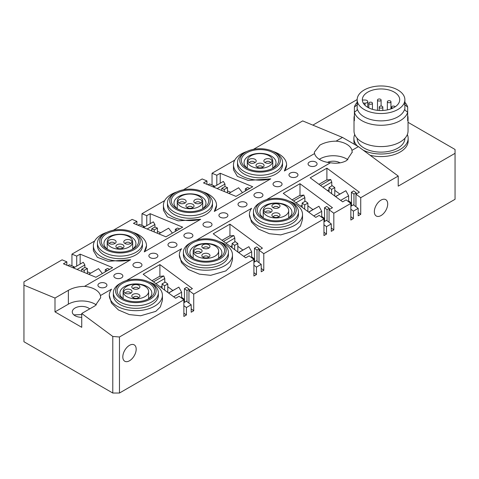 <?xml version="1.0" encoding="UTF-8"?>
<svg xmlns="http://www.w3.org/2000/svg" width="479" height="479" viewBox="0 0 479 479"><rect width="100%" height="100%" fill="white"/><g stroke="black" fill="none" stroke-linecap="round" stroke-linejoin="round"><path stroke-width="0.72" d="M23.95 285.161L23.95 341.749L112.781 393.031L119.469 393.031L119.469 336.988L112.781 336.45L81.735 313.488L81.735 327.319L54.995 311.877L54.995 298.046L23.95 285.161L23.95 281.844L62.078 259.834L66.85 261.815L63.432 263.791L95.908 277.269L112.619 267.617L80.149 254.139L76.724 256.115L71.946 254.133L94.638 241.033M408.042 122.331L455.05 149.472L455.05 199.288L119.469 393.031M113.361 230.225L132.12 219.394L136.898 221.376L133.473 223.352L165.95 236.83L182.667 227.178L150.19 213.7L146.772 215.676L141.994 213.694L164.68 200.593M71.946 265.851L71.946 254.133M67.916 265.653L69.401 264.797L74.173 266.779L74.173 267.539M312.865 125.127L357.16 99.554M212.041 184.972L212.041 173.254L234.728 160.154M253.451 149.34L302.698 120.912L342.497 137.431L336.054 141.149C329.827 141.251 324.439 142.568 319.894 145.107L314.35 152.196L314.559 153.561L284.346 171.003L286.604 164.818A26.567 15.34 180 0 1 284.346 171.003M208.006 184.774L209.491 183.912L214.269 185.9L214.269 186.66M183.409 189.786L202.168 178.954L206.946 180.936L203.521 182.912L235.997 196.39L252.714 186.738L220.238 173.26L216.813 175.236L212.041 173.254M141.994 225.411L141.994 213.694M137.964 225.214L139.449 224.358L144.221 226.339L144.221 227.1M203.048 191.899A26.567 15.34 180 0 1 216.556 205.257L214.299 211.443L270.749 178.853L248.206 180.421L237.404 176.398L233.477 169.817L233.471 164.818A26.567 15.34 180 0 1 246.978 151.46M133 232.339A26.567 15.34 180 0 1 146.508 245.697L144.257 251.882L200.701 219.292L178.158 220.861L167.357 216.837L163.429 210.257L163.423 205.257A26.567 15.34 180 0 1 176.937 191.899M54.995 298.046L68.365 290.328C72.916 287.789 78.299 286.472 84.526 286.37L130.659 259.738L108.116 261.306L97.309 257.277L93.381 250.697L93.381 245.697A26.567 15.34 180 0 1 106.889 232.339M455.05 153.328L398.217 186.139L398.217 176.056L360.729 197.701L360.729 214.341L358.178 215.813L358.178 208.365L353.406 211.119L353.406 218.574L350.856 220.041L350.856 203.401L333.821 213.233L333.821 229.878L331.276 231.345L331.276 223.897L326.498 226.651L326.498 234.105L323.954 235.572L323.954 218.933L263.779 253.672L263.779 270.318L261.229 271.785L261.229 264.336L256.457 267.096L256.457 274.545L253.906 276.012L253.906 259.373L193.732 294.118L193.732 310.757L191.187 312.23L191.187 304.776L186.409 307.536L186.409 314.984L183.864 316.457L183.864 299.812L119.469 336.988M266.492 199.695L330.48 162.752C336.707 163.794 342.09 163.058 346.64 160.549L352.185 152.196L351.969 150.34L358.418 146.622L398.217 176.056M358.418 146.622L342.497 137.431M363.196 150.155A27.129 15.663 0 0 0 381.027 154.01A27.129 15.663 0 0 0 408.156 138.347L408.156 140.922A27.129 15.663 180 0 1 381.027 156.585A27.129 15.663 180 0 1 370.099 155.256M354.574 144.401A27.129 15.663 180 0 1 353.897 140.922L353.897 138.347A27.129 15.663 0 0 0 357.364 146.011M387.709 203.97A9.454 5.461 -60 0 1 383.583 213.49A9.454 5.461 -60 0 1 376.296 216.023A9.454 5.461 -60 0 1 374.339 211.694A9.454 5.461 -60 0 1 378.464 202.18A9.454 5.461 -60 0 1 385.751 199.641A9.454 5.461 -60 0 1 387.709 203.97M136.18 349.191A9.454 5.461 -60 0 1 132.054 358.705A9.454 5.461 -60 0 1 124.768 361.238A9.454 5.461 -60 0 1 122.81 356.909A9.454 5.461 -60 0 1 126.935 347.395A9.454 5.461 -60 0 1 134.222 344.862A9.454 5.461 -60 0 1 136.18 349.191M360.729 197.701L355.951 194.169L359.376 192.193L326.9 168.171L310.182 177.823L342.659 201.845L346.083 199.869L350.856 203.401M333.821 213.233L329.049 209.7L332.468 207.724L299.992 183.708L283.281 193.354L315.757 217.376L319.176 215.4L323.954 218.933M263.779 253.672L259.001 250.14L262.426 248.164L229.95 224.148L213.233 233.794L245.709 257.816L249.134 255.84L253.906 259.373M193.732 294.118L188.954 290.585L192.378 288.609L159.902 264.588L143.185 274.239L175.661 298.255L179.086 296.279L183.864 299.812M100.65 297.77L95.111 305.77L81.735 313.488M100.656 297.411L100.44 295.561L111.553 289.148A26.567 15.34 180 0 0 109.296 295.333A26.567 15.34 180 0 0 135.862 310.667A26.567 15.34 180 0 0 162.429 295.333A26.567 15.34 180 0 0 148.921 281.975M162.429 295.333L162.429 300.327L160.369 306.919L155.789 311.362L140.634 315.769L129.288 314.583L118.433 309.955L111.409 303.021L109.296 295.333M126.396 280.574L181.601 248.703A26.567 15.34 180 0 0 179.344 254.888A26.567 15.34 180 0 0 205.91 270.228A26.567 15.34 180 0 0 232.477 254.888A26.567 15.34 180 0 0 218.969 241.536M232.477 254.888L232.477 259.887L230.417 266.474L225.831 270.922L210.682 275.329L199.33 274.144L188.481 269.515L181.457 262.582L179.344 254.888M196.444 240.135L251.643 208.263A26.567 15.34 180 0 0 249.391 214.448A26.567 15.34 180 0 0 275.958 229.788A26.567 15.34 180 0 0 302.524 214.448A26.567 15.34 180 0 0 289.011 201.09M302.524 214.448L302.524 219.448L300.465 226.034L295.878 230.483L280.73 234.89L269.378 233.704L258.522 229.076L251.505 222.142L249.391 214.448M358.178 212.46L360.729 214.341M355.951 206.712L355.951 194.169M348.622 200.887L351.412 202.946M351.49 205.934L351.412 192.211L353.646 190.923L356.19 192.809L356.19 194.031M350.856 216.688L353.406 218.574M326.9 180.014L326.9 168.171M353.963 205.246L353.963 194.097L356.19 192.809M353.963 194.097L351.412 192.211M350.856 206.299L353.406 204.832L358.178 208.365M353.406 211.119L350.856 209.239M348.622 201.749L348.622 195.791L340.677 200.378M335.504 196.552L345.856 190.72L335.611 196.635M345.856 190.72L348.622 195.791M334.779 190.325L339.827 194.055M331.767 185.936L331.767 182.11L330.72 179.523L320.481 185.439M318.966 184.319L326.301 180.086L330.72 179.523M327.444 190.594L329.049 189.666M322.9 187.229L331.767 182.11M331.594 193.66L331.594 189.391L329.049 187.505L332.228 185.666L334.779 187.552L334.779 196.013M334.779 187.552L331.594 189.391M329.049 187.505L329.049 191.774M331.276 227.992L333.821 229.878M329.049 222.25L329.049 209.7M321.72 216.418L324.511 218.478M324.582 221.472L324.511 207.742L326.738 206.455L329.289 208.341L329.289 209.562M323.954 232.219L326.498 234.105M299.992 195.546L299.992 183.708M327.055 220.777L327.055 209.628L329.289 208.341M327.055 209.628L324.511 207.742M323.954 221.837L326.498 220.364L331.276 223.897M326.498 226.651L323.954 224.771M321.72 217.28L321.72 211.323L313.775 215.915M308.602 212.083L318.954 206.251L308.71 212.167M318.954 206.251L321.72 211.323M307.871 205.856L312.925 209.592M304.866 201.467L304.866 197.641L303.818 195.061L293.573 200.97M292.064 199.857L299.399 195.618L303.818 195.061M300.543 206.126L302.141 205.198M295.998 202.761L304.866 197.641M304.692 209.191L304.692 204.922L302.141 203.042L305.327 201.204L307.871 203.084L307.871 211.55M307.871 203.084L304.692 204.922M302.141 203.042L302.141 207.311M261.229 268.432L263.779 270.318M259.001 250.14L259.001 262.69M251.673 256.858L254.463 258.923M254.541 261.911L254.463 248.182L257.013 250.068L257.013 261.217M253.906 272.659L256.457 274.545M229.95 235.985L229.95 224.148M259.241 250.002L259.241 248.781L257.013 250.068M254.463 248.182L256.69 246.895L259.241 248.781M253.906 262.276L256.457 260.804L261.229 264.336M256.457 267.096L253.906 265.21M243.727 256.355L251.673 251.768L251.673 257.72M238.554 252.529L248.906 246.691L238.662 252.607M248.906 246.691L251.673 251.768M237.829 246.296L242.877 250.032M222.017 240.296L229.351 236.063L233.77 235.5L234.818 238.081L234.818 241.907M230.495 246.565L232.099 245.637M234.818 238.081L225.95 243.2M223.531 241.416L233.77 235.5M237.829 251.99L237.829 243.524L235.279 241.644L232.099 243.482L232.099 247.751M237.829 243.524L234.644 245.362L234.644 249.631M234.644 245.362L232.099 243.482M191.187 308.871L193.732 310.757M188.954 290.585L188.954 303.129M181.631 297.297L184.421 299.363M184.493 302.351L184.421 288.627L186.966 290.508L186.966 301.656M183.864 313.098L186.409 314.984M159.902 276.425L159.902 264.588M189.193 290.448L189.193 289.22L186.966 290.508M184.421 288.627L186.648 287.34L189.193 289.22M183.864 302.716L186.409 301.243L191.187 304.776M186.409 307.536L183.864 305.65M173.685 296.794L181.631 292.208L181.631 298.166M168.512 292.968L178.859 287.137L168.62 293.046M178.859 287.137L181.631 292.208M167.782 286.735L172.835 290.472M151.975 280.736L159.303 276.503L163.728 275.94L164.77 278.521L164.77 282.353M160.447 287.005L162.052 286.083M164.77 278.521L155.903 283.64M153.484 281.856L163.728 275.94M167.782 292.429L167.782 283.969L165.237 282.083L162.052 283.921L162.052 288.19M167.782 283.969L164.596 285.807L164.596 290.076M164.596 285.807L162.052 283.921M112.781 336.45L112.781 393.031M96.369 304.955A18.909 10.921 0 0 0 95.111 304.153A18.909 10.921 0 0 0 68.365 304.153L54.995 311.877M84.526 286.37A18.909 10.921 180 0 1 95.111 289.448A18.909 10.921 180 0 1 100.44 295.561M130.659 259.738A26.567 15.34 180 0 1 93.381 245.697M146.508 245.697A26.567 15.34 180 0 1 144.257 251.882M200.701 219.292A26.567 15.34 180 0 1 163.423 205.257M216.556 205.257A26.567 15.34 180 0 1 214.299 211.443M270.749 178.853A26.567 15.34 180 0 1 233.471 164.818M273.09 151.46A26.567 15.34 180 0 1 286.604 164.818M330.48 162.752A18.909 10.921 180 0 1 314.559 153.561M212.502 202.683L212.502 205.257A22.513 12.999 180 0 1 198.605 217.268A22.513 12.999 180 0 1 174.069 214.448A22.513 12.999 180 0 1 167.476 205.257L167.476 202.683A22.513 12.999 0 0 0 174.069 211.874A22.513 12.999 0 0 0 198.605 214.694A22.513 12.999 0 0 0 212.502 202.683A22.513 12.999 0 0 0 205.91 193.492L204.317 192.576A20.262 11.7 0 0 0 175.661 192.576A20.262 11.7 0 0 0 175.661 209.119A20.262 11.7 0 0 0 204.317 209.119A20.262 11.7 0 0 0 204.317 192.576L205.91 193.492M228.423 252.319L228.423 254.888A22.513 12.999 180 0 1 214.526 266.899A22.513 12.999 180 0 1 189.989 264.079A22.513 12.999 180 0 1 183.397 254.888L183.397 252.319A22.513 12.999 0 0 0 189.989 261.51A22.513 12.999 0 0 0 214.526 264.324A22.513 12.999 0 0 0 228.423 252.319A22.513 12.999 0 0 0 221.831 243.128L220.238 242.206A20.262 11.7 0 0 0 191.582 242.206A20.262 11.7 0 0 0 191.582 258.75A20.262 11.7 0 0 0 220.238 258.75A20.262 11.7 0 0 0 220.238 242.206L221.831 243.128M191.582 233.752A4.503 2.599 180 0 1 191.582 237.428A4.503 2.599 180 0 1 185.217 237.428A4.503 2.599 180 0 1 185.217 233.752A4.503 2.599 180 0 1 191.582 233.752M309.386 165.74A4.503 2.599 180 0 1 309.386 162.064A4.503 2.599 180 0 1 315.757 162.064A4.503 2.599 180 0 1 315.757 165.74A4.503 2.599 180 0 1 309.386 165.74M296.651 173.093A4.503 2.599 180 0 1 296.651 176.769A4.503 2.599 180 0 1 290.286 176.769A4.503 2.599 180 0 1 290.286 173.093A4.503 2.599 180 0 1 296.651 173.093M261.63 193.312A4.503 2.599 180 0 1 261.63 196.989A4.503 2.599 180 0 1 255.259 196.989A4.503 2.599 180 0 1 255.259 193.312A4.503 2.599 180 0 1 261.63 193.312M245.709 202.503A4.503 2.599 180 0 1 245.709 206.18A4.503 2.599 180 0 1 239.338 206.18A4.503 2.599 180 0 1 239.338 202.503A4.503 2.599 180 0 1 245.709 202.503M282.55 162.243L282.55 164.818A22.513 12.999 180 0 1 268.653 176.829A22.513 12.999 180 0 1 244.116 174.009A22.513 12.999 180 0 1 237.524 164.818L237.524 162.243A22.513 12.999 0 0 0 244.116 171.434A22.513 12.999 0 0 0 268.653 174.254A22.513 12.999 0 0 0 282.55 162.243A22.513 12.999 0 0 0 275.958 153.052L274.365 152.136A20.262 11.7 0 0 0 245.709 152.136A20.262 11.7 0 0 0 245.709 168.68A20.262 11.7 0 0 0 274.365 168.68A20.262 11.7 0 0 0 274.365 152.136L275.958 153.052M298.471 211.874L298.471 214.448A22.513 12.999 180 0 1 284.574 226.459A22.513 12.999 180 0 1 260.037 223.639A22.513 12.999 180 0 1 253.445 214.448L253.445 211.874A22.513 12.999 0 0 0 260.037 221.064A22.513 12.999 0 0 0 284.574 223.885A22.513 12.999 0 0 0 298.471 211.874A22.513 12.999 0 0 0 291.873 202.683L290.286 201.767A20.262 11.7 0 0 0 261.63 201.767A20.262 11.7 0 0 0 261.63 218.31A20.262 11.7 0 0 0 290.286 218.31A20.262 11.7 0 0 0 290.286 201.767L291.873 202.683M280.73 182.283A4.503 2.599 180 0 1 280.73 185.96A4.503 2.599 180 0 1 274.365 185.96A4.503 2.599 180 0 1 274.365 182.283A4.503 2.599 180 0 1 280.73 182.283M156.561 253.972A4.503 2.599 180 0 1 156.561 257.648A4.503 2.599 180 0 1 150.19 257.648A4.503 2.599 180 0 1 150.19 253.972A4.503 2.599 180 0 1 156.561 253.972M140.64 263.163A4.503 2.599 180 0 1 140.64 266.839A4.503 2.599 180 0 1 134.27 266.839A4.503 2.599 180 0 1 134.27 263.163A4.503 2.599 180 0 1 140.64 263.163M105.62 283.382A4.503 2.599 180 0 1 105.62 287.059A4.503 2.599 180 0 1 99.249 287.059A4.503 2.599 180 0 1 99.249 283.382A4.503 2.599 180 0 1 105.62 283.382M142.461 243.128L142.461 245.697A22.513 12.999 180 0 1 128.558 257.708A22.513 12.999 180 0 1 104.027 254.888A22.513 12.999 180 0 1 97.429 245.697L97.429 243.128A22.513 12.999 0 0 0 104.027 252.319A22.513 12.999 0 0 0 128.558 255.133A22.513 12.999 0 0 0 142.461 243.128A22.513 12.999 0 0 0 135.862 233.938L134.27 233.016A20.262 11.7 0 0 0 105.62 233.016A20.262 11.7 0 0 0 105.62 249.559A20.262 11.7 0 0 0 134.27 249.559A20.262 11.7 0 0 0 134.27 233.016L135.862 233.938M158.375 292.759L158.375 295.333A22.513 12.999 180 0 1 144.478 307.338A22.513 12.999 180 0 1 119.942 304.524A22.513 12.999 180 0 1 113.349 295.333L113.349 292.759A22.513 12.999 0 0 0 119.942 301.95A22.513 12.999 0 0 0 144.478 304.764A22.513 12.999 0 0 0 158.375 292.759A22.513 12.999 0 0 0 151.783 283.568L150.19 282.646A20.262 11.7 0 0 0 121.534 282.646A20.262 11.7 0 0 0 121.534 299.189A20.262 11.7 0 0 0 150.19 299.189A20.262 11.7 0 0 0 150.19 282.646L151.783 283.568M121.534 274.192A4.503 2.599 180 0 1 121.534 277.868A4.503 2.599 180 0 1 115.17 277.868A4.503 2.599 180 0 1 115.17 274.192A4.503 2.599 180 0 1 121.534 274.192M226.603 213.532A4.503 2.599 180 0 1 226.603 217.209A4.503 2.599 180 0 1 220.238 217.209A4.503 2.599 180 0 1 220.238 213.532A4.503 2.599 180 0 1 226.603 213.532M210.688 222.723A4.503 2.599 180 0 1 210.688 226.399A4.503 2.599 180 0 1 204.317 226.399A4.503 2.599 180 0 1 204.317 222.723A4.503 2.599 180 0 1 210.688 222.723M175.661 242.943A4.503 2.599 180 0 1 175.661 246.619A4.503 2.599 180 0 1 169.297 246.619A4.503 2.599 180 0 1 169.297 242.943A4.503 2.599 180 0 1 175.661 242.943M347.898 159.741A18.909 10.921 0 0 0 319.894 158.938A18.909 10.921 0 0 0 319.283 159.303M336.054 141.149A18.909 10.921 180 0 1 351.969 150.34M327.468 162.345A9.454 5.461 180 0 1 340.024 162.836M203.204 193.217A18.687 10.789 180 0 1 203.204 208.473A18.687 10.789 180 0 1 176.775 208.473L176.775 208.473A18.687 10.789 180 0 1 176.775 193.217A18.687 10.789 180 0 1 203.204 193.217M175.661 192.576L174.069 193.492A22.513 12.999 0 0 0 167.476 202.683M177.805 209.03A15.987 9.227 180 0 1 174.003 203.054A15.987 9.227 180 0 1 183.876 194.528A15.987 9.227 180 0 1 201.294 196.528A15.987 9.227 180 0 1 205.976 203.054A15.987 9.227 180 0 1 202.174 209.03M177.248 201.396A12.741 7.359 0 0 0 189.989 208.754A12.741 7.359 0 0 0 202.731 201.396A12.741 7.359 0 0 0 189.989 194.043A12.741 7.359 0 0 0 177.248 201.396L177.248 208.622M202.731 201.396L202.731 208.622M200.737 203.054A4.054 2.341 180 0 1 195.007 203.054A4.054 2.341 180 0 1 194.169 202.354A4.054 2.341 180 0 1 195.57 199.474A4.054 2.341 180 0 1 200.737 199.743A4.054 2.341 180 0 1 201.569 202.354A4.054 2.341 180 0 1 200.737 203.054M184.978 203.054A4.054 2.341 180 0 1 179.248 203.054A4.054 2.341 180 0 1 178.41 202.354A4.054 2.341 180 0 1 179.811 199.474A4.054 2.341 180 0 1 184.978 199.743A4.054 2.341 180 0 1 185.81 202.354A4.054 2.341 180 0 1 184.978 203.054M192.857 207.605A4.054 2.341 180 0 1 187.127 207.605A4.054 2.341 180 0 1 186.289 206.904A4.054 2.341 180 0 1 187.69 204.018A4.054 2.341 180 0 1 192.857 204.293A4.054 2.341 180 0 1 193.69 206.904A4.054 2.341 180 0 1 192.857 207.605M195.181 203.15A2.7 1.563 180 0 1 195.959 202.204A2.7 1.563 180 0 1 199.779 202.204A2.7 1.563 180 0 1 200.557 203.15M179.421 203.15A2.7 1.563 180 0 1 180.2 202.204A2.7 1.563 180 0 1 184.02 202.204A2.7 1.563 180 0 1 184.798 203.15M187.301 207.7A2.7 1.563 180 0 1 188.079 206.754A2.7 1.563 180 0 1 191.899 206.754A2.7 1.563 180 0 1 192.678 207.7M219.125 242.853A18.687 10.789 180 0 1 219.125 258.109A18.687 10.789 180 0 1 192.696 258.109L192.696 258.109A18.687 10.789 180 0 1 192.696 242.853A18.687 10.789 180 0 1 219.125 242.853M191.582 242.206L189.989 243.128A22.513 12.999 0 0 0 183.397 252.319M193.726 258.66A15.987 9.227 180 0 1 189.923 252.684A15.987 9.227 180 0 1 199.791 244.158A15.987 9.227 180 0 1 217.215 246.158A15.987 9.227 180 0 1 221.897 252.684A15.987 9.227 180 0 1 218.095 258.66M205.91 258.385A12.741 7.359 0 0 0 218.652 251.032A12.741 7.359 0 0 0 205.91 243.673A12.741 7.359 0 0 0 193.169 251.032A12.741 7.359 0 0 0 205.91 258.385M208.778 248.134A4.054 2.341 180 0 1 203.042 248.134A4.054 2.341 180 0 1 202.21 247.433A4.054 2.341 180 0 1 203.611 244.553A4.054 2.341 180 0 1 208.778 244.829A4.054 2.341 180 0 1 209.61 247.433A4.054 2.341 180 0 1 208.778 248.134M208.778 257.235A4.054 2.341 180 0 1 203.042 257.235A4.054 2.341 180 0 1 202.21 256.534A4.054 2.341 180 0 1 203.611 253.654A4.054 2.341 180 0 1 208.778 253.924A4.054 2.341 180 0 1 209.61 256.534A4.054 2.341 180 0 1 208.778 257.235M200.899 252.684A4.054 2.341 180 0 1 195.163 252.684A4.054 2.341 180 0 1 194.33 251.984A4.054 2.341 180 0 1 195.731 249.104A4.054 2.341 180 0 1 200.899 249.373A4.054 2.341 180 0 1 201.731 251.984A4.054 2.341 180 0 1 200.899 252.684M203.222 248.23A2.7 1.563 180 0 1 204 247.29A2.7 1.563 180 0 1 207.82 247.29A2.7 1.563 180 0 1 208.599 248.23M203.222 257.331A2.7 1.563 180 0 1 204 256.385A2.7 1.563 180 0 1 207.82 256.385A2.7 1.563 180 0 1 208.599 257.331M195.342 252.78A2.7 1.563 180 0 1 196.121 251.84A2.7 1.563 180 0 1 199.941 251.84A2.7 1.563 180 0 1 200.719 252.78M273.252 152.777A18.687 10.789 180 0 1 273.252 168.033A18.687 10.789 180 0 1 246.823 168.033L246.823 168.033A18.687 10.789 180 0 1 246.823 152.777A18.687 10.789 180 0 1 273.252 152.777M245.709 152.136L244.116 153.052A22.513 12.999 0 0 0 237.524 162.243M247.853 168.584A15.987 9.227 180 0 1 244.051 162.615A15.987 9.227 180 0 1 253.918 154.088A15.987 9.227 180 0 1 271.342 156.088A15.987 9.227 180 0 1 276.024 162.615A15.987 9.227 180 0 1 272.222 168.584M247.296 160.956A12.741 7.359 0 0 0 260.037 168.315A12.741 7.359 0 0 0 272.779 160.956A12.741 7.359 0 0 0 260.037 153.603A12.741 7.359 0 0 0 247.296 160.956L247.296 168.183M272.779 160.956L272.779 168.183M255.02 162.615A4.054 2.341 180 0 1 249.29 162.615A4.054 2.341 180 0 1 248.457 161.914A4.054 2.341 180 0 1 249.858 159.028A4.054 2.341 180 0 1 255.02 159.303A4.054 2.341 180 0 1 255.858 161.914A4.054 2.341 180 0 1 255.02 162.615M270.779 162.615A4.054 2.341 180 0 1 265.049 162.615A4.054 2.341 180 0 1 264.216 161.914A4.054 2.341 180 0 1 265.617 159.028A4.054 2.341 180 0 1 270.779 159.303A4.054 2.341 180 0 1 271.617 161.914A4.054 2.341 180 0 1 270.779 162.615M262.899 167.159A4.054 2.341 180 0 1 257.169 167.159A4.054 2.341 180 0 1 256.337 166.464A4.054 2.341 180 0 1 257.738 163.578A4.054 2.341 180 0 1 262.899 163.854A4.054 2.341 180 0 1 263.737 166.464A4.054 2.341 180 0 1 262.899 167.159M249.469 162.71A2.7 1.563 180 0 1 250.248 161.764A2.7 1.563 180 0 1 254.068 161.764A2.7 1.563 180 0 1 254.846 162.71M265.228 162.71A2.7 1.563 180 0 1 266.007 161.764A2.7 1.563 180 0 1 269.827 161.764A2.7 1.563 180 0 1 270.605 162.71M257.349 167.261A2.7 1.563 180 0 1 258.127 166.315A2.7 1.563 180 0 1 261.947 166.315A2.7 1.563 180 0 1 262.726 167.261M289.166 202.407A18.687 10.789 180 0 1 289.166 217.664A18.687 10.789 180 0 1 262.743 217.67A18.687 10.789 180 0 1 262.743 217.664A18.687 10.789 180 0 1 262.743 202.407A18.687 10.789 180 0 1 289.166 202.407M261.63 201.767L260.037 202.683A22.513 12.999 0 0 0 253.445 211.874M263.773 218.22A15.987 9.227 180 0 1 259.971 212.245A15.987 9.227 180 0 1 269.839 203.719A15.987 9.227 180 0 1 287.256 205.719A15.987 9.227 180 0 1 291.939 212.245A15.987 9.227 180 0 1 288.136 218.22M275.958 217.945A12.741 7.359 0 0 0 288.699 210.592A12.741 7.359 0 0 0 275.958 203.234A12.741 7.359 0 0 0 263.211 210.592A12.741 7.359 0 0 0 275.958 217.945M278.82 207.694A4.054 2.341 180 0 1 273.09 207.694A4.054 2.341 180 0 1 272.258 206.994A4.054 2.341 180 0 1 273.659 204.114A4.054 2.341 180 0 1 278.82 204.383A4.054 2.341 180 0 1 279.652 206.994A4.054 2.341 180 0 1 278.82 207.694M278.82 216.795A4.054 2.341 180 0 1 273.09 216.795A4.054 2.341 180 0 1 272.258 216.095A4.054 2.341 180 0 1 273.659 213.209A4.054 2.341 180 0 1 278.82 213.484A4.054 2.341 180 0 1 279.652 216.095A4.054 2.341 180 0 1 278.82 216.795M270.94 212.245A4.054 2.341 180 0 1 265.21 212.245A4.054 2.341 180 0 1 264.378 211.544A4.054 2.341 180 0 1 265.779 208.664A4.054 2.341 180 0 1 270.94 208.934A4.054 2.341 180 0 1 271.773 211.544A4.054 2.341 180 0 1 270.94 212.245M273.269 207.79A2.7 1.563 180 0 1 274.048 206.85A2.7 1.563 180 0 1 277.868 206.85A2.7 1.563 180 0 1 278.64 207.79M273.269 216.891A2.7 1.563 180 0 1 274.048 215.945A2.7 1.563 180 0 1 277.868 215.945A2.7 1.563 180 0 1 278.64 216.891M265.39 212.341A2.7 1.563 180 0 1 266.168 211.395A2.7 1.563 180 0 1 269.988 211.395A2.7 1.563 180 0 1 270.761 212.341M133.156 233.656A18.687 10.789 180 0 1 133.156 248.918A18.687 10.789 180 0 1 106.733 248.918L106.733 248.918A18.687 10.789 180 0 1 106.733 233.656A18.687 10.789 180 0 1 133.156 233.656M105.62 233.016L104.027 233.938A22.513 12.999 0 0 0 97.429 243.128M107.763 249.469A15.987 9.227 180 0 1 103.961 243.494A15.987 9.227 180 0 1 113.828 234.967A15.987 9.227 180 0 1 131.246 236.967A15.987 9.227 180 0 1 135.928 243.494A15.987 9.227 180 0 1 132.126 249.469M107.2 241.841A12.741 7.359 0 0 0 119.942 249.194A12.741 7.359 0 0 0 132.689 241.841A12.741 7.359 0 0 0 119.942 234.482A12.741 7.359 0 0 0 107.2 241.841L107.2 249.068M132.689 241.841L132.689 249.068M130.689 243.494A4.054 2.341 180 0 1 124.959 243.494A4.054 2.341 180 0 1 124.127 242.793A4.054 2.341 180 0 1 125.528 239.913A4.054 2.341 180 0 1 130.689 240.183A4.054 2.341 180 0 1 131.521 242.793A4.054 2.341 180 0 1 130.689 243.494M114.93 243.494A4.054 2.341 180 0 1 109.2 243.494A4.054 2.341 180 0 1 108.368 242.793A4.054 2.341 180 0 1 109.769 239.913A4.054 2.341 180 0 1 114.93 240.183A4.054 2.341 180 0 1 115.762 242.793A4.054 2.341 180 0 1 114.93 243.494M122.81 248.044A4.054 2.341 180 0 1 117.08 248.044A4.054 2.341 180 0 1 116.247 247.344A4.054 2.341 180 0 1 117.648 244.464A4.054 2.341 180 0 1 122.81 244.733A4.054 2.341 180 0 1 123.642 247.344A4.054 2.341 180 0 1 122.81 248.044M125.139 243.589A2.7 1.563 180 0 1 125.911 242.649A2.7 1.563 180 0 1 129.737 242.649A2.7 1.563 180 0 1 130.51 243.589M109.38 243.589A2.7 1.563 180 0 1 110.152 242.649A2.7 1.563 180 0 1 113.978 242.649A2.7 1.563 180 0 1 114.75 243.589M117.259 248.14A2.7 1.563 180 0 1 118.032 247.194A2.7 1.563 180 0 1 121.858 247.194A2.7 1.563 180 0 1 122.63 248.14M149.077 283.293A18.687 10.789 180 0 1 149.077 298.549A18.687 10.789 180 0 1 122.648 298.549L122.648 298.549A18.687 10.789 180 0 1 122.654 283.293A18.687 10.789 180 0 1 149.077 283.293M121.534 282.646L119.942 283.568A22.513 12.999 0 0 0 113.349 292.759M123.678 299.1A15.987 9.227 180 0 1 119.882 293.124A15.987 9.227 180 0 1 129.749 284.598A15.987 9.227 180 0 1 147.167 286.598A15.987 9.227 180 0 1 151.849 293.124A15.987 9.227 180 0 1 148.047 299.1M135.862 298.83A12.741 7.359 0 0 0 148.604 291.471A12.741 7.359 0 0 0 135.862 284.113A12.741 7.359 0 0 0 123.121 291.471A12.741 7.359 0 0 0 135.862 298.83M138.73 288.574A4.054 2.341 180 0 1 133 288.574A4.054 2.341 180 0 1 132.162 287.879A4.054 2.341 180 0 1 133.563 284.993A4.054 2.341 180 0 1 138.73 285.268A4.054 2.341 180 0 1 139.563 287.879A4.054 2.341 180 0 1 138.73 288.574M138.73 297.675A4.054 2.341 180 0 1 133 297.675A4.054 2.341 180 0 1 132.162 296.974A4.054 2.341 180 0 1 133.563 294.094A4.054 2.341 180 0 1 138.73 294.363A4.054 2.341 180 0 1 139.563 296.974A4.054 2.341 180 0 1 138.73 297.675M130.851 293.124A4.054 2.341 180 0 1 125.121 293.124A4.054 2.341 180 0 1 124.283 292.424A4.054 2.341 180 0 1 125.684 289.544A4.054 2.341 180 0 1 130.851 289.819A4.054 2.341 180 0 1 131.683 292.424A4.054 2.341 180 0 1 130.851 293.124M133.174 288.675A2.7 1.563 180 0 1 133.952 287.729A2.7 1.563 180 0 1 137.772 287.729A2.7 1.563 180 0 1 138.551 288.675M133.174 297.77A2.7 1.563 180 0 1 133.952 296.83A2.7 1.563 180 0 1 137.772 296.83A2.7 1.563 180 0 1 138.551 297.77M125.294 293.22A2.7 1.563 180 0 1 126.073 292.28A2.7 1.563 180 0 1 129.893 292.28A2.7 1.563 180 0 1 130.671 293.22M81.735 317.332A9.454 5.461 180 0 1 75.053 315.733A9.454 5.461 180 0 1 72.281 311.877A9.454 5.461 180 0 1 78.119 306.829A9.454 5.461 180 0 1 88.423 308.015A9.454 5.461 180 0 1 89.675 308.907M73.856 314.895L81.735 314.559M408.156 138.347A27.129 15.663 0 0 0 407.336 134.533M354.711 134.533A27.129 15.663 0 0 0 353.897 138.347M404.887 138.305L404.887 138.347A23.866 13.777 180 0 1 381.027 152.124A23.866 13.777 180 0 1 357.16 138.347L357.16 138.305M404.462 104.5L407.665 107.074L407.665 120.726A27.016 15.597 0 0 0 408.042 118.127L408.042 130.995A27.016 15.597 180 0 1 381.027 146.592A27.016 15.597 180 0 1 354.011 130.995L354.011 118.127A27.016 15.597 0 0 0 354.388 120.726L354.388 112.272A27.016 15.597 0 0 0 381.027 125.27A27.016 15.597 0 0 0 407.665 112.272L404.462 109.697A23.866 13.777 180 0 1 381.027 120.876A23.866 13.777 180 0 1 357.591 109.697L354.388 112.272L354.388 107.074L357.591 104.5M407.665 107.074A27.016 15.597 0 0 0 404.887 102.362M408.042 118.127A27.016 15.597 0 0 0 407.665 115.529M354.388 115.529A27.016 15.597 0 0 0 354.011 118.127M357.16 102.362A27.016 15.597 0 0 0 354.388 107.074M381.027 85.969A23.866 13.777 0 0 0 357.16 99.746A23.866 13.777 0 0 0 381.027 113.523A23.866 13.777 0 0 0 404.887 99.746A23.866 13.777 0 0 0 381.027 85.969M362.537 101.303A18.687 10.789 180 0 1 362.34 99.746A18.687 10.789 180 0 1 381.027 88.956A18.687 10.789 180 0 1 399.714 99.746A18.687 10.789 180 0 1 381.027 110.535A18.687 10.789 180 0 1 362.537 101.303M363.292 103.141L365.04 103.141A2.7 1.563 0 0 0 367.74 101.584A2.7 1.563 0 0 0 365.04 100.021L362.537 100.021A18.687 10.789 0 0 0 362.405 100.662M395.139 106.817A1.802 1.042 0 0 0 392.427 106.224A1.802 1.042 0 0 0 391.606 107.098A1.802 1.042 0 0 0 391.894 107.667A1.802 1.042 0 0 0 392.87 108.092M372.44 103.207A1.802 1.042 0 0 0 370.638 102.165A1.802 1.042 0 0 0 368.836 103.207A1.802 1.042 0 0 0 370.638 104.242A1.802 1.042 0 0 0 372.44 103.207L372.44 109.326M377.943 100.704A1.802 1.042 0 0 0 379.931 100.991A1.802 1.042 0 0 0 381.104 100.021A1.802 1.042 0 0 0 380.661 99.339A1.802 1.042 0 0 0 378.667 99.045A1.802 1.042 0 0 0 377.5 100.021A1.802 1.042 0 0 0 377.943 100.704M388.9 102.734A1.802 1.042 0 0 0 390.93 101.847A1.802 1.042 0 0 0 390.948 101.704A1.802 1.042 0 0 0 389.271 100.668A1.802 1.042 0 0 0 387.367 101.56A1.802 1.042 0 0 0 387.349 101.704A1.802 1.042 0 0 0 388.9 102.734M382.823 107.098A1.802 1.042 0 0 0 381.027 106.057A1.802 1.042 0 0 0 379.224 107.098A1.802 1.042 0 0 0 381.027 108.14A1.802 1.042 0 0 0 382.823 107.098L382.823 110.481M66.85 261.815L66.85 265.21M107.398 270.635L105.248 269.743L107.476 268.456L109.631 269.348M80.149 254.139L80.149 264.097M105.248 269.743L105.248 271.874M76.724 256.115L76.724 266.073M72.694 267.635L74.173 266.779M73.461 267.953L83.262 262.294L84.879 264.947L84.879 267.462M88.741 274.299L98.548 268.635L102.368 273.539M87.388 271.803L90.693 273.174M77.071 269.455L84.879 264.947M84.208 272.413L84.208 270.342L81.658 269.282L81.658 271.359M81.658 269.282L84.843 267.444L87.388 268.503L87.388 273.737M87.388 268.503L84.208 270.342M136.898 221.376L136.898 224.771M177.446 230.195L175.296 229.303L177.523 228.016L179.673 228.908M150.19 213.7L150.19 223.657M175.296 229.303L175.296 231.435M146.772 215.676L146.772 225.633M142.736 227.196L144.221 226.339M143.508 227.513L153.31 221.855L154.927 224.507L154.927 227.022M158.788 233.86L168.59 228.196L172.416 233.099M157.435 231.363L160.734 232.734M147.119 229.01L154.927 224.507M154.25 231.974L154.25 229.902L151.705 228.842L151.705 230.914M151.705 228.842L154.891 227.004L157.435 228.064L157.435 233.297M157.435 228.064L154.25 229.902M206.946 180.936L206.946 184.331M247.493 189.756L245.338 188.858L247.565 187.57L249.721 188.469M220.238 173.26L220.238 183.212M245.338 188.858L245.338 190.995M216.813 185.187L216.813 175.236M212.784 186.756L214.269 185.9M213.55 187.073L223.358 181.415L224.968 184.062L224.968 186.576M228.836 193.414L238.638 187.756L242.464 192.66M227.483 190.923L230.782 192.295M217.161 188.57L224.968 184.062M224.298 191.534L224.298 189.456L221.747 188.403L221.747 190.474M221.747 188.403L224.932 186.565L227.483 187.618L227.483 192.851M227.483 187.618L224.298 189.456M68.365 290.328L68.365 304.153M365.04 103.141L365.04 105.332M352.179 152.556L352.179 152.196M218.652 258.259L218.652 251.032M193.169 258.259L193.169 251.032M288.699 217.813L288.699 210.592M263.211 217.813L263.211 210.592M148.604 298.698L148.604 291.471M123.121 298.698L123.121 291.471M357.16 110.044L357.16 99.746M404.887 110.044L404.887 99.746M367.74 101.584L367.74 107.332M391.606 107.098L391.606 108.637M368.836 103.207L368.836 107.925M381.104 100.021L381.104 106.057M377.5 100.021L377.5 110.338M387.349 101.704L387.349 109.895M390.948 101.704L390.948 108.889M379.224 107.098L379.224 110.481"/></g></svg>
